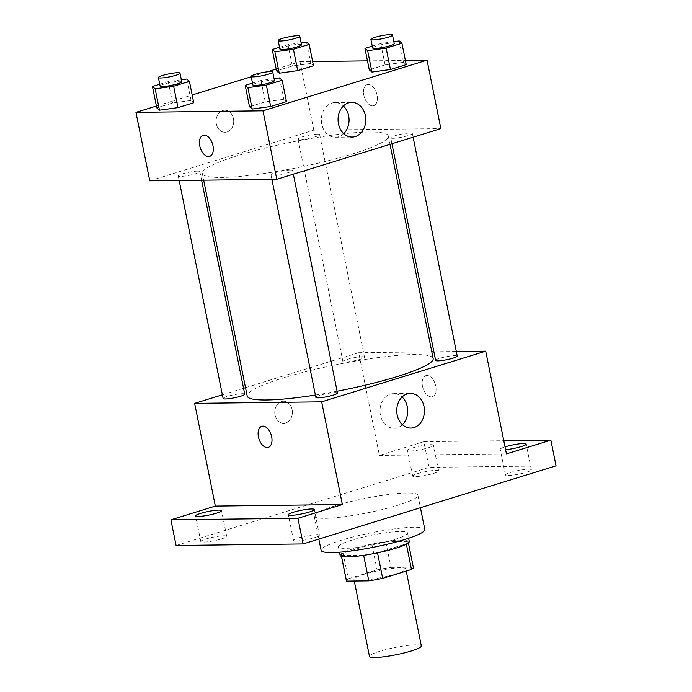 <?xml version="1.0" encoding="UTF-8"?>
<svg xmlns="http://www.w3.org/2000/svg" width="692" height="692" viewBox="0 0 692 692"><rect width="100%" height="100%" fill="white"/><g stroke="black" fill="none" stroke-linecap="round" stroke-linejoin="round"><path stroke-width="0.52" stroke-dasharray="3.46 2.59" d="M421.333 645.947A26.452 3.65 -11.4 0 0 415.918 644.84A26.452 3.65 -11.4 0 0 386.672 649.39A26.452 3.65 -11.4 0 0 369.476 656.397M400.383 567.803A26.452 3.65 -11.4 0 0 371.146 572.353A26.452 3.65 -11.4 0 0 353.949 579.368A26.452 3.65 -11.4 0 0 380.6 577.716A26.452 3.65 -11.4 0 0 405.797 568.911A26.452 3.65 -11.4 0 0 400.383 567.803M348.284 578.789L377.062 569.905A34.133 4.714 -11.4 0 1 390.954 567.414L385.773 541.732A34.133 4.714 -11.4 0 0 371.881 544.223L343.102 553.116L348.284 578.789A34.133 4.714 -11.4 0 0 346.415 580.882M390.954 567.414L413.228 567.137A34.133 4.714 -11.4 0 1 413.34 567.388M371.881 544.223L377.062 569.905M385.773 541.732L408.055 541.464L413.228 567.137M343.102 553.116A34.133 4.714 -11.4 0 0 341.234 555.209A34.133 4.714 -11.4 0 0 341.338 555.46L341.537 556.42M408.055 541.464A34.133 4.714 -11.4 0 1 408.159 541.715A34.133 4.714 -11.4 0 1 406.291 543.808L377.512 552.692A34.133 4.714 -11.4 0 1 363.62 555.183L341.338 555.46M340.127 555.425A35.266 4.87 168.6 0 1 353.525 548.713A35.266 4.87 168.6 0 1 389.492 541.049A35.266 4.87 168.6 0 1 409.266 541.49M351.796 540.158A35.266 4.87 -11.4 0 0 338.405 546.87A35.266 4.87 -11.4 0 0 373.931 544.673A35.266 4.87 -11.4 0 0 407.536 532.927A35.266 4.87 -11.4 0 0 400.313 531.456A35.266 4.87 -11.4 0 0 351.796 540.158M424.827 529.441A52.895 7.309 -11.4 0 0 413.989 527.235A52.895 7.309 -11.4 0 0 355.506 536.335A52.895 7.309 -11.4 0 0 321.114 550.356M407.086 492.998A52.895 7.309 -11.4 0 0 348.604 502.098A52.895 7.309 -11.4 0 0 314.211 516.12A52.895 7.309 -11.4 0 0 367.513 512.824A52.895 7.309 -11.4 0 0 417.916 495.204A52.895 7.309 -11.4 0 0 407.086 492.998M314.419 537.727A13.226 1.825 -11.4 0 0 319.445 535.21A13.226 1.825 -11.4 0 0 306.115 536.032A13.226 1.825 -11.4 0 0 293.512 540.435A13.226 1.825 -11.4 0 0 300.933 540.608A13.226 1.825 -11.4 0 0 314.419 537.727M526.327 472.281A13.226 1.825 -11.4 0 0 531.352 469.764A13.226 1.825 -11.4 0 0 518.031 470.586A13.226 1.825 -11.4 0 0 505.428 474.989A13.226 1.825 -11.4 0 0 512.841 475.153A13.226 1.825 -11.4 0 0 526.327 472.281M433.599 473.406A13.226 1.825 -11.4 0 0 438.624 470.889A13.226 1.825 -11.4 0 0 425.295 471.71A13.226 1.825 -11.4 0 0 412.692 476.113A13.226 1.825 -11.4 0 0 420.113 476.278A13.226 1.825 -11.4 0 0 433.599 473.406M221.682 538.852A13.226 1.825 -11.4 0 0 226.708 536.335A13.226 1.825 -11.4 0 0 213.387 537.156A13.226 1.825 -11.4 0 0 200.784 541.559A13.226 1.825 -11.4 0 0 208.197 541.732A13.226 1.825 -11.4 0 0 221.682 538.852M176.088 545.495L429.014 467.377L556.048 465.837M245.504 387.667L358.698 352.704L379.406 455.423L423.841 441.695L429.014 467.377M222.383 394.803L243.549 388.273M292.111 409.638A11.02 8.814 89.3 0 0 283.435 401.265A11.02 8.814 89.3 0 0 274.759 412.389A11.02 8.814 89.3 0 0 283.703 423.296A11.02 8.814 89.3 0 0 292.111 409.638A11.02 8.814 89.3 0 0 283.435 401.265A11.02 8.814 89.3 0 0 274.759 412.389A11.02 8.814 89.3 0 0 283.703 423.296A11.02 8.814 89.3 0 0 292.119 409.638M412.536 447.923A13.226 1.825 168.6 0 1 426.03 445.043A13.226 1.825 168.6 0 1 433.443 445.207A13.226 1.825 168.6 0 1 428.417 447.724A13.226 1.825 168.6 0 1 414.932 450.604A13.226 1.825 168.6 0 1 407.519 450.44A13.226 1.825 168.6 0 1 412.536 447.923M505.592 449.713A13.226 1.825 168.6 0 1 500.247 449.307A13.226 1.825 168.6 0 1 505.022 446.868M379.406 455.423L506.44 453.874M423.841 441.695L503.785 440.726M433.166 358.525A94.865 13.105 -11.4 0 0 413.73 354.555A94.865 13.105 -11.4 0 0 308.866 370.877A94.865 13.105 -11.4 0 0 247.191 396.023M315.388 395.046A94.865 13.105 -11.4 0 0 337.108 391.231M358.698 352.704L431.817 351.821M433.893 351.796L456.322 351.519M337.462 393.021A11.02 1.522 -11.4 0 0 335.205 392.563A11.02 1.522 -11.4 0 0 323.026 394.457A11.02 1.522 -11.4 0 0 315.863 397.381M362.236 356.7A11.02 1.522 -11.4 0 0 350.057 358.594A11.02 1.522 -11.4 0 0 342.895 361.518A11.02 1.522 -11.4 0 0 353.993 360.835A11.02 1.522 -11.4 0 0 364.494 357.159A11.02 1.522 -11.4 0 0 362.236 356.7M244.734 394.155A11.02 1.522 -11.4 0 0 242.477 393.687A11.02 1.522 -11.4 0 0 230.289 395.59A11.02 1.522 -11.4 0 0 223.127 398.505M435.623 360.394A11.02 1.522 168.6 0 1 446.124 356.726A11.02 1.522 168.6 0 1 457.23 356.034M426.955 375.479A11.02 6.436 -107.2 0 0 425.865 375.644A11.02 6.436 -107.2 0 0 422.959 388.074A11.02 6.436 -107.2 0 0 432.362 396.706A11.02 6.436 -107.2 0 0 435.519 385.185A11.02 6.436 -107.2 0 0 426.955 375.479A11.02 6.436 -107.2 0 0 425.857 375.644A11.02 6.436 -107.2 0 0 422.959 388.074A11.02 6.436 -107.2 0 0 432.362 396.706A11.02 6.436 -107.2 0 0 435.519 385.185A11.02 6.436 -107.2 0 0 426.947 375.479M261.801 426.315L261.801 426.315A11.02 6.436 72.8 0 1 271.212 434.939A11.02 6.436 72.8 0 1 268.306 447.369L268.306 447.378M402.407 424.663A17.335 13.866 -90.7 0 1 394.085 428.279A17.335 13.866 -90.7 0 1 380.012 411.109A17.335 13.866 -90.7 0 1 393.661 393.61A17.335 13.866 -90.7 0 1 402.069 397.018M368.862 132.008A94.865 13.105 -11.4 0 0 263.989 148.339A94.865 13.105 -11.4 0 0 202.315 173.476A94.865 13.105 -11.4 0 0 297.897 167.576A94.865 13.105 -11.4 0 0 388.298 135.978A94.865 13.105 -11.4 0 0 368.862 132.008M393.013 138.314A11.02 1.522 168.6 0 1 390.755 137.846A11.02 1.522 168.6 0 1 401.256 134.179A11.02 1.522 168.6 0 1 412.354 133.495A11.02 1.522 168.6 0 1 405.192 136.41A11.02 1.522 168.6 0 1 393.013 138.314M197.601 171.149A11.02 1.522 -11.4 0 0 185.421 173.043A11.02 1.522 -11.4 0 0 178.251 175.967A11.02 1.522 -11.4 0 0 189.357 175.275A11.02 1.522 -11.4 0 0 199.858 171.607A11.02 1.522 -11.4 0 0 197.601 171.149M317.368 134.161A11.02 1.522 -11.4 0 0 305.181 136.056A11.02 1.522 -11.4 0 0 298.018 138.971A11.02 1.522 -11.4 0 0 309.125 138.288A11.02 1.522 -11.4 0 0 319.626 134.62A11.02 1.522 -11.4 0 0 317.368 134.161M290.337 170.024A11.02 1.522 -11.4 0 0 278.149 171.919A11.02 1.522 -11.4 0 0 270.987 174.842A11.02 1.522 -11.4 0 0 282.094 174.15A11.02 1.522 -11.4 0 0 292.595 170.483A11.02 1.522 -11.4 0 0 290.337 170.024M149.757 180.837L313.822 130.165L440.856 128.625M156.401 106.04L192.168 94.994M251.213 76.76L267.155 71.838M276.169 69.053L300.017 61.692L313.822 130.165M233.429 118.626A11.02 8.814 89.3 0 0 224.753 110.244A11.02 8.814 89.3 0 0 216.077 121.368A11.02 8.814 89.3 0 0 225.021 132.284A11.02 8.814 89.3 0 0 233.429 118.626A11.02 8.814 89.3 0 0 224.762 110.244A11.02 8.814 89.3 0 0 216.077 121.368A11.02 8.814 89.3 0 0 225.021 132.284A11.02 8.814 89.3 0 0 233.438 118.626M249.501 106.75L265.287 101.88L283.772 99.311L286.462 101.62L283.772 99.311L265.287 101.88L249.501 106.75M276.532 70.887L292.327 66.017L310.803 63.448L313.493 65.757L310.803 63.448L292.327 66.017L276.532 70.887M300.017 61.692L312.646 61.536M367.478 60.87L405.374 60.412M156.773 107.874L172.559 103.004L191.035 100.435L193.734 102.745L191.035 100.435L172.559 103.004L156.773 107.874M369.268 69.762L385.055 64.884L403.54 62.323L406.23 64.633L403.54 62.323L385.055 64.884L369.268 69.762M368.274 84.459A11.02 6.436 -107.2 0 0 367.184 84.623A11.02 6.436 -107.2 0 0 364.277 97.053A11.02 6.436 -107.2 0 0 373.689 105.686A11.02 6.436 -107.2 0 0 376.846 94.164A11.02 6.436 -107.2 0 0 368.274 84.459A11.02 6.436 -107.2 0 0 367.175 84.632A11.02 6.436 -107.2 0 0 364.277 97.062A11.02 6.436 -107.2 0 0 373.68 105.686A11.02 6.436 -107.2 0 0 376.837 94.164A11.02 6.436 -107.2 0 0 368.274 84.459M203.128 135.295L203.119 135.295A11.02 6.436 72.8 0 1 203.128 135.295A11.02 6.436 72.8 0 1 212.53 143.927A11.02 6.436 72.8 0 1 209.633 156.357A11.02 6.436 72.8 0 1 209.624 156.357L209.624 156.357M343.725 133.651A17.335 13.866 -90.7 0 1 335.404 137.258A17.335 13.866 -90.7 0 1 321.33 120.088A17.335 13.866 -90.7 0 1 334.98 102.589A17.335 13.866 -90.7 0 1 343.388 105.997M372.253 46.113L380.738 43.492L393.843 41.667M394.241 43.622A11.02 1.522 -11.4 0 0 391.975 43.163A11.02 1.522 -11.4 0 0 379.796 45.058A11.02 1.522 -11.4 0 0 372.633 47.973M380.738 43.492L385.055 64.884M399.223 40.923L403.54 62.323M252.493 83.101L260.979 80.48L274.075 78.654M274.473 80.609A11.02 1.522 -11.4 0 0 272.215 80.151A11.02 1.522 -11.4 0 0 260.028 82.045A11.02 1.522 -11.4 0 0 252.865 84.969M260.979 80.48L265.287 101.88M279.456 77.911L283.772 99.311M279.525 47.238L288.01 44.617L301.107 42.792M301.504 44.746A11.02 1.522 -11.4 0 0 299.247 44.288A11.02 1.522 -11.4 0 0 287.059 46.182A11.02 1.522 -11.4 0 0 279.897 49.106M288.01 44.617L292.327 66.017M306.487 42.048L310.803 63.448M159.757 84.225L168.243 81.604L181.347 79.788M181.737 81.734A11.02 1.522 -11.4 0 0 179.479 81.275A11.02 1.522 -11.4 0 0 167.3 83.17A11.02 1.522 -11.4 0 0 160.129 86.093M168.243 81.604L172.559 103.004M186.719 79.035L191.035 100.435M406.239 571.099L405.797 568.911M354.287 581.038L353.949 579.368M338.405 546.87L339.478 552.207M407.536 532.927L408.617 538.264M341.234 555.209L341.476 556.403M408.159 541.715L408.401 542.909M314.211 516.12L318.848 539.094M417.916 495.204L420.442 507.712M226.708 536.335L221.527 510.661M200.784 541.559L195.602 515.886M438.624 470.889L433.443 445.207M412.692 476.113L407.519 450.44M531.352 469.764L526.179 444.082M505.428 474.989L500.247 449.307M319.445 535.21L314.263 509.528M293.512 540.435L288.339 514.762M394.085 428.279L410.806 428.071M393.661 393.61L410.391 393.402M202.315 173.476L203.664 180.18M388.298 135.978L389.985 144.334M413.107 137.189L412.354 133.495M391.94 143.728L390.755 137.846M178.251 175.967L179.167 180.474M199.858 171.607L201.597 180.205M298.018 138.971L342.895 361.518M319.626 134.62L364.494 357.159M270.987 174.842L271.895 179.349M292.595 170.483L293.339 174.185M335.404 137.258L352.133 137.059M334.98 102.589L351.709 102.39"/><path stroke-width="1.04" d="M354.287 581.038L369.476 656.397A26.452 3.65 -11.4 0 0 396.127 654.753A26.452 3.65 -11.4 0 0 421.333 645.947L406.239 571.099M406.368 544.197L411.463 569.481L382.685 578.374A34.133 4.714 -11.4 0 1 368.801 580.865L346.519 581.133A34.133 4.714 -11.4 0 1 346.415 580.882L341.476 556.403M411.463 569.481A34.133 4.714 -11.4 0 0 413.34 567.388L408.401 542.909M408.617 538.264L409.266 541.49A35.266 4.87 168.6 0 1 375.661 553.237A35.266 4.87 168.6 0 1 340.127 555.425L339.478 552.207M377.538 552.847L382.685 578.374M341.537 556.42L346.519 581.133M363.655 555.347L368.801 580.865M318.848 539.094L321.114 550.356A52.895 7.309 -11.4 0 0 374.415 547.061A52.895 7.309 -11.4 0 0 424.827 529.441L420.442 507.712M503.785 440.726L550.867 440.155L556.048 465.837L303.122 543.947L176.088 545.495L170.907 519.813L215.342 506.094L194.634 403.375L222.383 394.803M243.549 388.273L245.504 387.667M505.022 446.868A13.226 1.825 168.6 0 1 505.272 446.79A13.226 1.825 168.6 0 1 518.758 443.918A13.226 1.825 168.6 0 1 526.179 444.082A13.226 1.825 168.6 0 1 521.154 446.599A13.226 1.825 168.6 0 1 505.592 449.713M550.867 440.155L506.44 453.874L485.723 351.164L321.668 401.836L342.376 504.546L297.941 518.273L303.122 543.947M424.04 406.585A17.335 13.866 -90.7 0 1 410.806 428.071A17.335 13.866 -90.7 0 1 396.732 410.91A17.335 13.866 -90.7 0 1 410.391 393.402A17.335 13.866 -90.7 0 1 424.04 406.585M297.941 518.273L170.907 519.813M293.356 512.244A13.226 1.825 168.6 0 1 306.85 509.364A13.226 1.825 168.6 0 1 314.263 509.528A13.226 1.825 168.6 0 1 309.238 512.045A13.226 1.825 168.6 0 1 295.752 514.926A13.226 1.825 168.6 0 1 288.339 514.762A13.226 1.825 168.6 0 1 293.356 512.244M200.628 513.369A13.226 1.825 168.6 0 1 214.113 510.488A13.226 1.825 168.6 0 1 221.527 510.661A13.226 1.825 168.6 0 1 216.51 513.179A13.226 1.825 168.6 0 1 203.015 516.05A13.226 1.825 168.6 0 1 195.602 515.886A13.226 1.825 168.6 0 1 200.628 513.369M342.376 504.546L215.342 506.094M203.664 180.18L247.191 396.023A94.865 13.105 -11.4 0 0 315.388 395.046M337.108 391.231A94.865 13.105 -11.4 0 0 433.166 358.525L389.985 144.334M321.668 401.836L194.634 403.375M431.817 351.821L433.893 351.796M456.322 351.519L485.723 351.164M271.895 179.349L315.863 397.381A11.02 1.522 -11.4 0 0 326.961 396.698A11.02 1.522 -11.4 0 0 337.462 393.021L293.339 174.185M179.167 180.474L223.127 398.505A11.02 1.522 -11.4 0 0 234.233 397.822A11.02 1.522 -11.4 0 0 244.734 394.155L201.597 180.205M413.107 137.189L457.23 356.034A11.02 1.522 168.6 0 1 450.068 358.958A11.02 1.522 168.6 0 1 437.88 360.852A11.02 1.522 168.6 0 1 435.623 360.394L391.94 143.728M268.306 447.369A11.02 6.436 72.8 0 1 267.216 447.542A11.02 6.436 72.8 0 1 258.644 437.837A11.02 6.436 72.8 0 1 261.801 426.315A11.02 6.436 72.8 0 1 271.203 434.948A11.02 6.436 72.8 0 1 268.306 447.378A11.02 6.436 72.8 0 1 267.207 447.542A11.02 6.436 72.8 0 1 258.652 437.837A11.02 6.436 72.8 0 1 261.801 426.315M402.069 397.018A17.335 13.866 -90.7 0 1 407.311 406.792A17.335 13.866 -90.7 0 1 402.407 424.663M405.374 60.412L427.05 60.152L440.856 128.625L276.791 179.297L149.757 180.837L135.952 112.364L156.401 106.04M192.168 94.994L251.213 76.76M267.155 71.838L276.169 69.053M274.075 78.654L279.456 77.911L282.146 80.22L286.462 101.62L270.676 106.499L252.199 109.059L249.501 106.75L252.199 109.059L247.883 87.659L245.193 85.358L252.493 83.101M301.107 42.792L306.487 42.048L309.177 44.357L313.493 65.757L297.707 70.627L279.231 73.196L276.532 70.887L279.231 73.196L274.914 51.796L272.224 49.487L279.525 47.238M427.05 60.152L262.986 110.815L135.952 112.364M312.646 61.536L367.478 60.87M181.347 79.788L186.719 79.035L189.418 81.345L193.734 102.745L177.939 107.623L159.463 110.184L156.773 107.874L159.463 110.184L155.146 88.792L152.456 86.483L159.757 84.225M393.843 41.667L399.223 40.923L401.914 43.233L406.23 64.633L390.444 69.503L371.959 72.072L369.268 69.762L371.959 72.072L367.651 50.672L364.952 48.362L372.253 46.113M262.986 110.815L276.791 179.297M365.359 115.573A17.335 13.866 -90.7 0 1 352.133 137.059A17.335 13.866 -90.7 0 1 338.059 119.889A17.335 13.866 -90.7 0 1 351.709 102.39A17.335 13.866 -90.7 0 1 365.359 115.573M208.526 156.522A11.02 6.436 72.8 0 1 199.962 146.816A11.02 6.436 72.8 0 1 203.119 135.295A11.02 6.436 72.8 0 1 212.522 143.927A11.02 6.436 72.8 0 1 209.624 156.357A11.02 6.436 72.8 0 1 208.526 156.522M209.624 156.357A11.02 6.436 72.8 0 1 208.534 156.522A11.02 6.436 72.8 0 1 199.971 146.825A11.02 6.436 72.8 0 1 203.119 135.295M343.388 105.997A17.335 13.866 -90.7 0 1 348.638 115.772A17.335 13.866 -90.7 0 1 343.725 133.651M401.914 43.233L386.127 48.111L367.651 50.672M370.903 39.418L372.633 47.973A11.02 1.522 -11.4 0 0 383.731 47.29A11.02 1.522 -11.4 0 0 394.241 43.622L392.511 35.058A11.02 1.522 -11.4 0 0 390.253 34.6A11.02 1.522 -11.4 0 0 378.074 36.494A11.02 1.522 -11.4 0 0 370.903 39.418A11.02 1.522 -11.4 0 0 382.01 38.735A11.02 1.522 -11.4 0 0 392.511 35.058M364.952 48.362L369.268 69.762M406.23 64.633L390.444 69.503L371.959 72.072M386.127 48.111L390.444 69.503M282.146 80.22L266.359 85.099L247.883 87.659M251.144 76.405L252.865 84.969A11.02 1.522 -11.4 0 0 263.972 84.277A11.02 1.522 -11.4 0 0 274.473 80.609L272.743 72.046A11.02 1.522 -11.4 0 0 270.486 71.587A11.02 1.522 -11.4 0 0 258.306 73.482A11.02 1.522 -11.4 0 0 251.144 76.405A11.02 1.522 -11.4 0 0 262.242 75.722A11.02 1.522 -11.4 0 0 272.743 72.046M245.193 85.358L249.501 106.75M286.462 101.62L270.676 106.499L252.199 109.059M266.359 85.099L270.676 106.499M309.177 44.357L293.391 49.236L274.914 51.796M278.175 40.543L279.897 49.106A11.02 1.522 -11.4 0 0 291.003 48.414A11.02 1.522 -11.4 0 0 301.504 44.746L299.774 36.183A11.02 1.522 -11.4 0 0 297.517 35.724A11.02 1.522 -11.4 0 0 285.338 37.619A11.02 1.522 -11.4 0 0 278.175 40.543A11.02 1.522 -11.4 0 0 289.273 39.859A11.02 1.522 -11.4 0 0 299.774 36.183M272.224 49.487L276.532 70.887M313.493 65.757L297.707 70.627L279.231 73.196M293.391 49.236L297.707 70.627M189.418 81.345L173.631 86.223L155.146 88.792M158.407 77.53L160.129 86.093A11.02 1.522 -11.4 0 0 171.235 85.401A11.02 1.522 -11.4 0 0 181.737 81.734L180.015 73.179A11.02 1.522 -11.4 0 0 177.757 72.712A11.02 1.522 -11.4 0 0 165.57 74.615A11.02 1.522 -11.4 0 0 158.407 77.53A11.02 1.522 -11.4 0 0 169.514 76.847A11.02 1.522 -11.4 0 0 180.015 73.179M152.456 86.483L156.773 107.874M193.734 102.745L177.939 107.623L159.463 110.184M173.631 86.223L177.939 107.623"/></g></svg>
